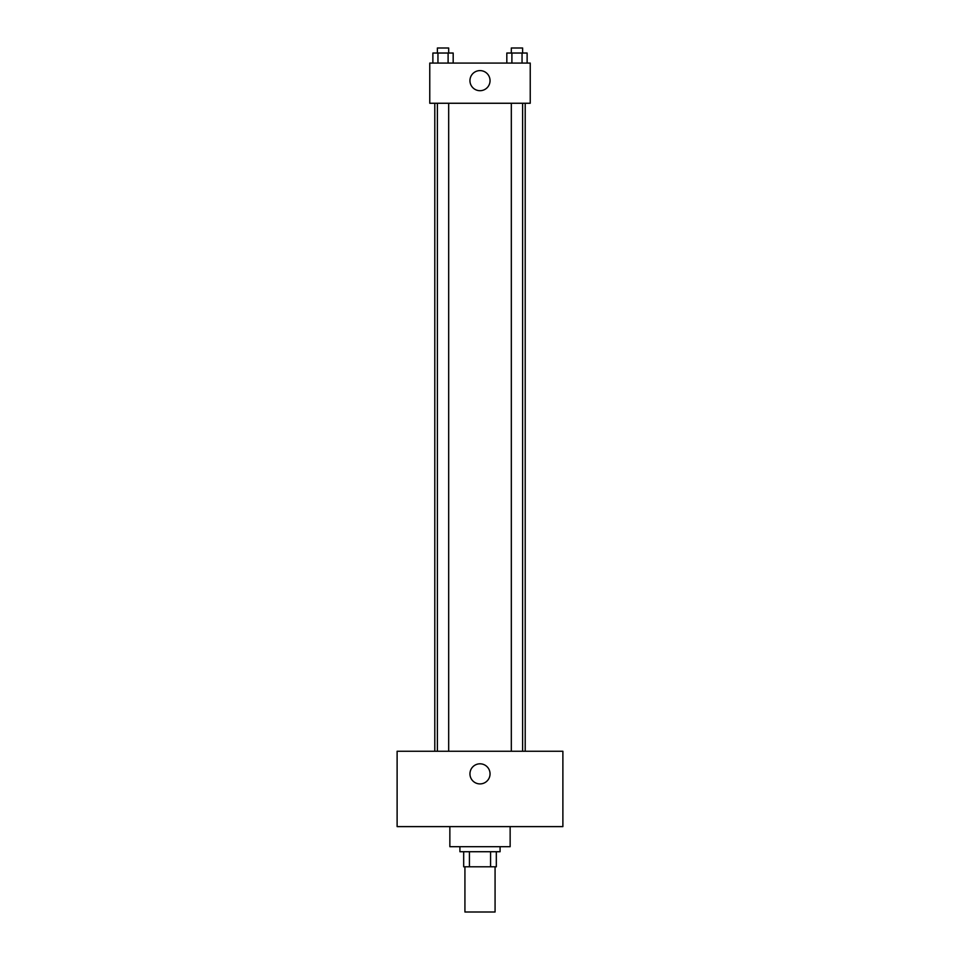 <?xml version="1.0" encoding="UTF-8"?>
<svg xmlns="http://www.w3.org/2000/svg" width="960" height="960" viewBox="0 0 960 960"><rect width="100%" height="100%" fill="white"/><g stroke="black" fill="none" stroke-linecap="round" stroke-linejoin="round"><path stroke-width="1.44" d="M464.928 866.796L464.928 912L495.072 912L495.072 866.796M490.572 851.724L490.572 866.796L463.68 866.796L463.68 851.724M490.572 866.796L496.32 866.796L496.32 851.724L496.32 866.796M500.088 846.696L500.088 851.724L459.912 851.724L459.912 846.696M469.428 851.724L469.428 866.796M449.856 826.608L449.856 846.696L510.144 846.696L510.144 826.608M562.884 826.608L397.116 826.608L397.116 751.26L562.884 751.26L562.884 826.608M480 763.812A10.044 10.044 0 0 1 488.7 778.884A10.044 10.044 0 0 1 471.3 778.884A10.044 10.044 0 0 1 480 763.812M525.204 103.26L525.204 751.26M511.32 751.26L511.32 103.26M448.68 103.26L448.68 751.26M530.232 103.26L429.768 103.26L429.768 63.072L530.232 63.072L530.232 103.26M490.044 80.652A10.044 10.044 0 0 1 474.972 89.352A10.044 10.044 0 0 1 474.972 71.952A10.044 10.044 0 0 1 490.044 80.652M527.124 63.072L527.124 53.028L506.82 53.028L506.82 63.072M522.048 53.028L522.048 63.072M511.896 53.028L511.896 63.072M511.32 53.028L511.32 48L522.612 48L522.612 53.028M453.18 63.072L453.18 53.028L432.876 53.028L432.876 63.072M448.104 53.028L448.104 63.072M437.952 53.028L437.952 63.072M437.388 53.028L437.388 48L448.68 48L448.68 53.028M434.796 103.26L434.796 751.26M522.612 751.26L522.612 103.26M437.388 103.26L437.388 751.26"/></g></svg>
